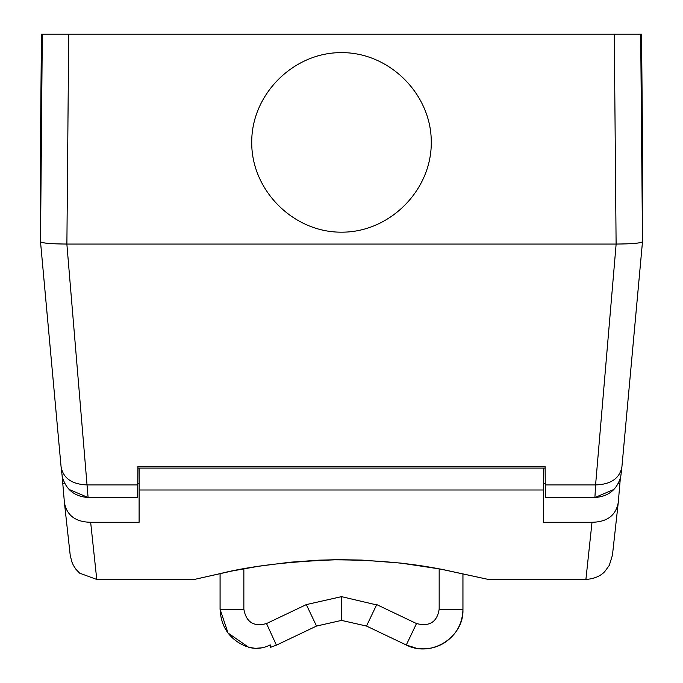 <?xml version="1.0" encoding="UTF-8"?>
<svg xmlns="http://www.w3.org/2000/svg" width="683" height="683" viewBox="0 0 683 683"><rect width="100%" height="100%" fill="white"/><g stroke="black" fill="none" stroke-linecap="round" stroke-linejoin="round"><path stroke-width="1.02" d="M139.101 468.086L139.101 522.273L90.651 522.273C75.531 522.008 66.78 515.443 64.407 502.551L70.178 554.92L71.775 561.699L73.44 565.473L76.044 569.434L79.638 573.157L96.764 579.457L90.651 522.273M64.689 483.359L62.768 483.359L64.407 502.551M137.753 483.359L139.101 483.359M262.34 647.749L255.459 648.346L248.638 647.279C256.091 649.285 263.288 648.483 270.229 644.863L270.229 647.433L276.743 645.008L316.528 626.055L306.308 604.6L341.517 596.643L341.517 620.403L341.517 596.643L376.572 604.907M543.591 483.359L545.247 483.359M618.311 483.359L619.899 483.359L618.26 502.551C615.878 515.443 607.136 522.008 592.016 522.273L543.591 522.273L543.591 468.086M620.335 478.245L619.899 483.359M592.016 522.273L585.903 579.457C599.315 578.51 604.481 571.833 604.899 571.398L609.279 565.37L612.438 555.245L618.26 502.551M406.283 645.008L416.502 623.553L376.717 604.6L366.498 626.055L406.283 645.008C432.074 658.241 464.355 636.334 462.92 609.262L462.963 609.27C462.545 623.588 456.389 634.755 444.505 642.763C435.882 648.056 426.585 649.9 416.604 648.295L406.325 645.025M194.262 579.457L231.75 571.065L258.422 566.275L290.019 562.22L319.115 560.145L337.889 559.676L361.384 560.051L400.793 563.082L441.15 569.17L488.43 579.457L443.13 569.656C411.627 563.168 375.471 559.898 334.653 559.838C287.833 561.58 249.517 566.207 219.704 573.711L194.262 579.457L96.764 579.457M137.898 466.574L137.881 468.086L545.119 468.086L545.102 466.574L137.898 466.574L137.735 484.93L87.415 484.93C72.244 484.435 63.476 478.501 61.111 467.121L40.519 241.808M366.498 626.055L341.517 620.403L316.528 626.055L341.517 620.403L366.498 626.055M62.768 483.359L62.127 475.974M243.857 568.854L243.857 609.253C246.221 622.247 253.777 627.02 266.524 623.553L276.41 645.162M243.857 609.253L220.08 609.27C221.002 627.267 229.795 639.706 246.443 646.588C229.795 639.706 221.002 627.267 220.08 609.27L228.037 633.03L248.638 647.279M137.735 484.93L137.624 497.531L88.09 497.531L66.866 244.07C50.858 243.933 42.073 243.165 40.51 241.773L40.51 141.022L41.441 34.15L68.232 34.15M40.51 241.791L61.111 467.121M642.49 241.791L621.889 467.121C619.524 478.501 610.756 484.435 595.585 484.93L616.134 244.07C632.142 243.933 640.927 243.165 642.49 241.773L642.49 141.022L641.559 34.15L68.718 34.15L66.891 244.053C50.901 243.908 42.107 243.139 40.51 241.739L42.312 34.15M545.265 484.93L545.375 497.531L594.91 497.531L595.585 484.93L545.265 484.93L545.102 466.574M616.134 244.07L66.866 244.07M640.688 34.15L642.49 241.739C640.893 243.139 632.099 243.908 616.109 244.053L614.282 34.15L614.768 34.15M66.891 244.053L616.109 244.053M431.272 142.397C431.622 94.365 389.532 52.275 341.5 52.634C293.468 52.275 251.378 94.365 251.728 142.397C251.378 190.429 293.468 232.527 341.5 232.169C389.532 232.527 431.622 190.429 431.272 142.397M462.92 573.703L462.92 609.262L439.169 609.262L439.169 568.922M139.101 489.993L543.591 489.993M416.502 623.553C429.513 626.857 437.06 622.085 439.169 609.262M266.524 623.553L306.308 604.6M220.105 573.626L220.105 609.262M61.128 467.351L62.221 476.418C65.79 489.489 74.413 496.524 88.09 497.531L69.051 489.421M621.889 467.121L642.481 241.808M621.871 467.351L620.779 476.418C617.21 489.489 608.579 496.524 594.91 497.531L613.949 489.421M462.963 573.711L462.963 609.27M585.903 579.457L488.43 579.457M270.186 647.458L276.7 645.025M220.063 573.635L220.063 609.27M642.49 141.022L641.559 34.15M40.51 141.022L41.441 34.15"/></g></svg>
